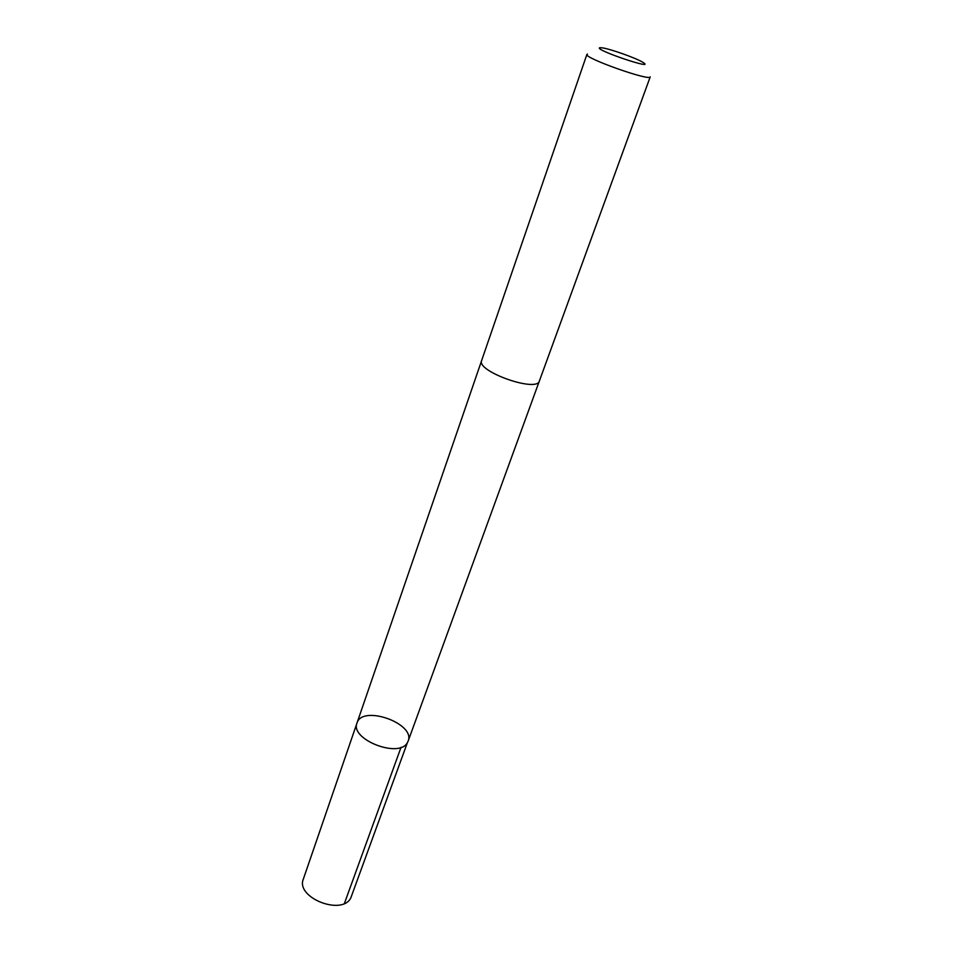<?xml version="1.0" encoding="UTF-8"?>
<svg xmlns="http://www.w3.org/2000/svg" width="953" height="953" viewBox="0 0 953 953"><rect width="100%" height="100%" fill="white"/><g stroke="black" fill="none" stroke-linecap="round" stroke-linejoin="round"><path stroke-width="1.43" d="M407.407 742.601C399.319 758.731 349.68 739.385 357.006 723.005C362.223 704.505 415.722 723.446 408.134 741.112L407.407 742.601C399.319 758.731 349.68 739.385 357.006 723.005L303.34 879.083C295.382 897.571 342.091 916.095 350.835 897.869L407.407 742.601M586.905 54.404L481.634 360.556C476.083 371.313 536.92 392.85 539.374 381.009L650.232 76.836C650.565 81.613 583.641 57.919 586.905 54.404L587.453 54.035M599.771 47.71C593.111 49.508 658.678 71.558 642.489 62.088C635.603 57.907 610.182 48.901 602.201 47.829L599.771 47.71M401.046 747.307L344.426 903.408M481.563 360.794L357.006 723.005M539.291 381.224L408.134 741.112"/></g></svg>
